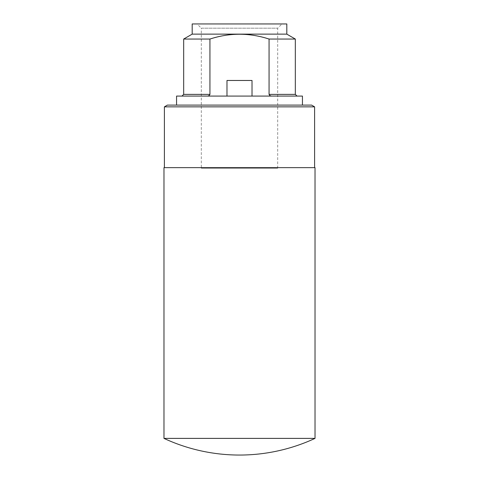 <?xml version="1.0" encoding="UTF-8"?>
<svg xmlns="http://www.w3.org/2000/svg" width="479" height="479" viewBox="0 0 479 479"><rect width="100%" height="100%" fill="white"/><g stroke="black" fill="none" stroke-linecap="round" stroke-linejoin="round"><path stroke-width="0.36" stroke-dasharray="2.4 1.8" d="M302.441 96.081L176.559 96.081M252.02 96.081L252.02 80.478L252.02 96.081L297.022 96.081L181.978 96.081L226.98 96.081L226.98 80.478L226.98 96.081L226.98 80.478L252.02 80.478L252.02 96.081L226.98 96.081M272.162 96.081C270.665 96.171 269.635 95.608 269.066 94.387L269.066 39.05C249.355 32.644 229.645 32.644 209.934 39.05L209.934 94.387C209.365 95.608 208.335 96.171 206.838 96.081M295.327 39.05L269.066 39.05M164.399 106.853L314.601 106.853M311.631 105.099L167.369 105.099M176.559 105.099L302.441 105.099L176.559 105.099M209.934 39.05L183.673 39.05M286.813 34.135L192.187 34.135M286.813 23.95L192.187 23.95M197.067 23.95L281.933 23.95L197.067 23.95L201.312 28.195L277.688 28.195L201.312 28.195L201.312 168.213L277.688 168.213L201.312 168.213M163.974 167.65L315.026 167.65M314.601 167.65L164.399 167.65L314.601 167.65M315.026 438.387L163.974 438.387M209.934 94.387L183.673 94.387M295.327 94.387L269.066 94.387M277.688 168.213L277.688 28.195L281.933 23.95"/><path stroke-width="0.72" d="M176.559 105.099L176.559 96.081L302.441 96.081L302.441 105.099M206.838 96.081C208.335 96.171 209.365 95.608 209.934 94.387L209.934 39.05C229.645 32.644 249.355 32.644 269.066 39.05L269.066 94.387C269.635 95.608 270.665 96.171 272.162 96.081M252.02 96.081L252.02 80.478L226.98 80.478L226.98 96.081M269.066 39.05L295.327 39.05L295.327 94.387L297.022 96.081M164.399 106.853L167.369 105.099L311.631 105.099L314.601 106.853L164.399 106.853L164.399 167.65M209.934 94.387L183.673 94.387L183.673 39.05L209.934 39.05M286.813 34.135L286.813 23.95L192.187 23.95L192.187 34.135L286.813 34.135L295.327 39.05M315.026 167.65L163.974 167.65L163.974 438.387L315.026 438.387L315.026 167.65M314.601 106.853L314.601 167.65M269.066 94.387L295.327 94.387M183.673 94.387L181.978 96.081M192.187 34.135L183.673 39.05M163.974 438.387A179.481 179.481 0 0 0 315.026 438.387"/></g></svg>
